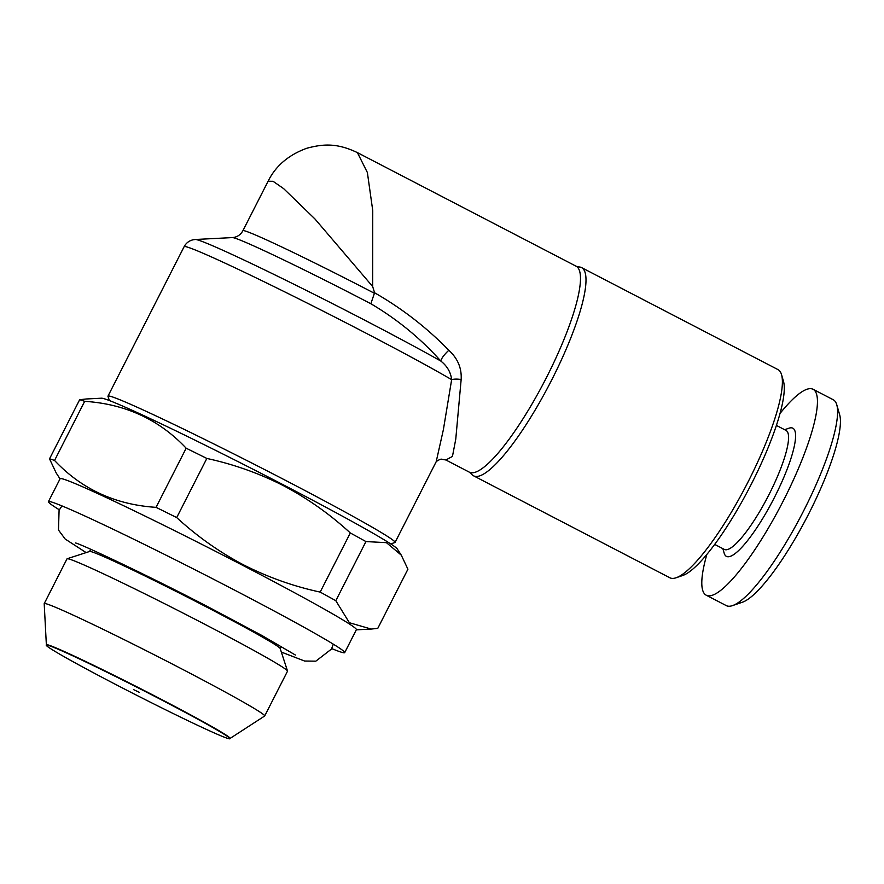<?xml version="1.0" encoding="UTF-8"?>
<svg xmlns="http://www.w3.org/2000/svg" width="884" height="884" viewBox="0 0 884 884"><rect width="100%" height="100%" fill="white"/><g stroke="black" fill="none" stroke-linecap="round" stroke-linejoin="round"><path stroke-width="1.33" d="M714.659 544.389L724.283 549.395A67.018 14.431 -62.6 0 0 769.091 494.41A67.018 14.431 -62.6 0 0 786.064 430.442L776.439 425.436M722.858 548.655L724.162 553.13A72.179 15.536 -62.6 0 0 774.627 497.084A72.179 15.536 -62.6 0 0 789.058 428.176L784.638 429.701M706.891 554.323A115.992 24.973 -62.6 0 0 706.183 595.175L726.283 605.617A115.992 24.973 -62.6 0 0 732.482 605.617A115.992 24.973 -62.6 0 0 803.821 510.466A115.992 24.973 -62.6 0 0 836.783 404.806A115.992 24.973 -62.6 0 0 833.214 399.734L813.103 389.291A115.992 24.973 -62.6 0 0 780.097 413.369M706.183 595.175A115.992 24.973 -62.6 0 0 783.721 500.024A115.992 24.973 -62.6 0 0 813.103 389.291M732.482 605.617L742.339 602.236A108.268 23.304 -62.6 0 0 808.926 513.427A108.268 23.304 -62.6 0 0 839.678 414.817L836.783 404.806M109.351 400.54L107.981 396.352A161.109 5.68 27 0 1 107.981 396.131A161.109 5.68 27 0 1 284.968 480.078A161.109 5.68 27 0 1 395.082 542.411A161.109 5.68 27 0 1 394.894 542.544L390.706 543.903M395.082 542.411L436.199 461.702L443.381 429.657L451.647 379.656A12.884 4.752 -168.2 0 1 461.15 379.534C461.824 368.164 457.713 358.418 448.818 350.274A12.884 3.227 136.3 0 0 440.807 361.048C447.149 366.02 450.763 372.219 451.647 379.656A161.109 5.68 -153 0 0 361.125 330.627A161.109 5.68 -153 0 0 184.137 246.669C186.093 243.067 189.021 240.791 192.9 239.84L195.353 239.487A154.667 5.448 27 0 1 364.849 320.251A154.667 5.448 27 0 1 440.807 361.048C420.43 338.296 397.115 319.19 370.849 303.731L374.584 292.77C402.054 308.483 426.795 327.655 448.818 350.274M576.147 266.228L578.909 266.968A117.285 25.249 117.4 0 1 581.617 267.62A117.285 25.249 117.4 0 1 551.903 379.567A117.285 25.249 117.4 0 1 473.504 475.78A117.285 25.249 117.4 0 1 471.415 473.946L469.227 472.111A115.992 24.973 -62.6 0 0 546.765 376.96A115.992 24.973 -62.6 0 0 576.147 266.228L357.412 152.623L367.379 172.535L372.75 210.624L372.672 286.538L374.584 292.77M473.504 475.78L669.84 577.76A117.285 25.249 -62.6 0 0 676.116 577.76L682.68 575.506A112.124 24.144 -62.6 0 0 751.643 483.515A112.124 24.144 -62.6 0 0 783.5 381.38L781.566 374.717A117.285 25.249 -62.6 0 0 777.964 369.589L581.617 267.62M676.116 577.76A117.285 25.249 -62.6 0 0 748.251 481.548A117.285 25.249 -62.6 0 0 781.566 374.717M372.672 286.538L314.914 218.923L283.587 188.59L273.023 181.275L268.084 181.264L242.901 230.713A115.992 4.088 27 0 1 370.33 291.156A115.992 4.088 27 0 1 374.562 293.355M401.27 555.13L386.441 542.666L365.943 541.572L335.809 600.711L349.379 622.723L371.247 629.065L377.788 628.347L407.922 569.208L401.27 555.13L397.214 548.876A166.258 5.856 -153 0 0 283.698 485.018A166.258 5.856 -153 0 0 101.494 398.198L86.201 398.982M365.943 541.572A186.878 6.586 -153 0 0 350.307 532.964C330.207 514.433 307.975 498.698 283.631 485.769C259.355 473.393 233.763 464.288 206.834 458.442L176.701 517.582A186.878 6.586 -153 0 0 156.048 507.35L186.17 448.21C159.186 419.568 125.351 403.944 84.676 401.336L54.554 460.465C81.538 489.106 115.373 504.742 156.048 507.35M331.71 648.591A166.258 5.856 -153 0 0 344.705 652.624L356.396 629.673A166.258 5.856 -153 0 0 242.768 565.351A166.258 5.856 -153 0 0 60.123 478.708L48.421 501.67A166.258 5.856 -153 0 0 59.327 509.803M344.705 652.624A166.258 5.856 -153 0 0 231.078 588.302A166.258 5.856 -153 0 0 48.421 501.67M335.809 600.711A186.878 6.586 -153 0 0 320.174 592.092L350.307 532.964M176.701 517.582C197.066 536.301 219.287 552.036 243.376 564.777C267.951 577.252 293.554 586.357 320.174 592.092M46.222 645.099A103.108 3.635 -153 0 0 116.688 684.989A103.108 3.635 -153 0 0 229.962 738.726A103.108 3.635 -153 0 0 159.485 698.835A103.108 3.635 -153 0 0 46.222 645.099L46.388 644.768A103.108 3.635 27 0 1 159.661 698.504A103.108 3.635 27 0 1 230.127 738.394L264.636 716.018A123.727 4.365 -153 0 0 264.703 715.952L287.51 671.188A123.727 4.365 -153 0 0 287.51 671.022L280.184 648.513A106.975 3.768 -153 0 0 207.077 607.275A106.975 3.768 -153 0 0 89.671 551.45L67.162 558.743A123.727 4.365 -153 0 0 67.018 558.843L44.222 603.606A123.727 4.365 -153 0 0 44.2 603.695L46.366 644.801M287.51 671.022A123.727 4.365 -153 0 0 202.944 623.319A123.727 4.365 -153 0 0 67.162 558.743M264.703 715.952A123.727 4.365 -153 0 0 180.137 668.083A123.727 4.365 -153 0 0 44.222 603.606M139.153 692.26L133.495 689.575L139.153 692.26M206.834 458.442A186.878 6.586 -153 0 0 186.17 448.21M54.554 460.465A186.878 6.586 -153 0 0 49.526 458.84L79.659 399.712L86.201 398.993M84.676 401.336A186.878 6.586 -153 0 0 79.659 399.712M60.035 478.874L56.178 472.94L49.526 458.84M461.15 379.534L455.768 439.138L452.453 456.42L445.879 459.978L469.227 472.111M370.849 303.731A122.445 4.321 -153 0 0 366.606 301.521A122.445 4.321 -153 0 0 232.415 237.586L195.353 239.487M86.113 552.599L65.173 539.03L58.488 530.046L59.084 510.278L61.957 505.924M333.301 644.182L331.478 649.066L315.831 661.166L304.626 661.033L281.344 652.072M75.427 542.964C80.643 543.726 152.07 577.506 211.674 608.756L262.106 635.596L295.378 655.022M242.901 230.713C240.879 234.337 237.962 236.558 234.161 237.365L232.415 237.586M356.318 629.839L371.247 629.065M281.344 646.392L280.217 648.602M90.709 549.262L89.582 551.472M357.401 152.623C337.522 143.142 323.82 143.628 306.549 148.335C288.427 155.032 275.609 166.004 268.084 181.275M436.199 461.713L436.022 462.023C436.608 460.829 441.348 458.652 441.47 459.238L445.879 459.978M107.981 396.131L184.137 246.669"/></g></svg>
